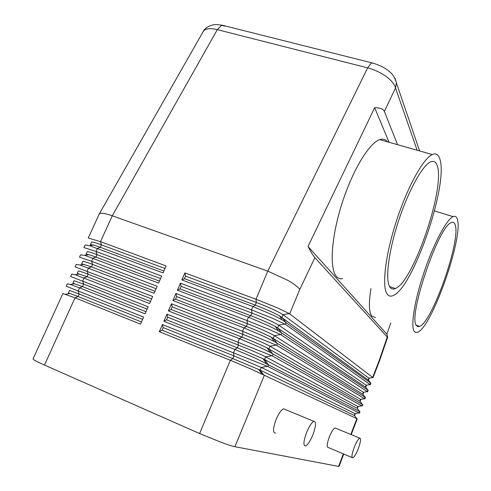 <?xml version="1.0" encoding="UTF-8"?>
<svg xmlns="http://www.w3.org/2000/svg" width="491" height="491" viewBox="0 0 491 491"><rect width="100%" height="100%" fill="white"/><g stroke="black" fill="none" stroke-linecap="round" stroke-linejoin="round"><path stroke-width="0.74" d="M370.76 383.115L282.251 319.923L273.309 315.228L252.939 306.544L181.854 279.95L184.917 272.916L256.001 299.246L276.531 307.47L289.26 313.553L373.031 377.714L379.58 360.639L379.156 360.541L372.779 377.156M289.696 313.841L299.755 289.451C297.963 286.959 293.98 283.921 287.806 280.33L267.804 271.142L112.279 215.795L217.304 29.644L367.661 67.868C374.387 69.636 380.507 72.49 386.03 76.418C391.395 80.389 394.555 84.249 395.525 87.987L417.135 150.234M390.768 322.992L386.896 334.211L387.669 337.225L387.276 337.041L314.872 257.646C313.35 255.94 311.067 252.221 308.017 246.482L374.658 107.701C380.102 107.756 383.342 109.002 384.373 111.445L397.544 144.685M394.273 77.32L395.28 78.916L396.36 82.746L395.525 87.987L384.373 111.445M203.17 31.62L204.643 30.012C207.263 28.355 211.486 28.233 217.304 29.644L221.564 25.342L224.792 26.158M188.679 57.048L116.889 183.039M88.276 238.006L99.182 214.131L100.201 213.389C102.288 212.904 106.314 213.702 112.279 215.795L100.532 241.664L166.099 265.95L163.037 272.904L89.38 245.672L85.778 244.978L84.974 245.242L83.9 247.581L96.083 251.453L161.637 276.089L158.568 283.074L84.618 255.314L80.592 254.835L79.511 257.186L91.621 261.273L157.163 286.271L154.076 293.287L79.861 264.993L76.191 264.465L75.111 266.828M75.105 266.834L152.664 296.496L149.571 303.536L75.105 274.702L71.778 274.131L70.686 276.501L148.153 306.758L145.048 313.823L79.554 287.849L70.348 284.449L67.347 283.829M67.341 283.829L66.248 286.216L143.63 317.057L140.506 324.152L75.031 297.81L62.897 293.569M62.891 293.563L33.026 358.946L33.462 359.529C34.892 360.59 38.568 362.432 44.485 365.058L75.031 297.81L78.057 296.509L141.476 321.949M88.263 238.025L100.532 241.664L101.453 244.874L164.982 268.491M356.847 418.651L250.962 369.023L230.365 360.296L159.311 331.713L162.435 324.551L267.478 366.354L359.437 413.152L359.989 411.716L255.467 358.178L234.919 349.457L163.859 321.28L166.965 314.142L271.873 355.711L362.162 406.039L362.732 404.566L270.265 352.452L259.954 347.376L239.448 338.667L168.382 310.889L171.482 303.776L242.548 331.278L276.243 345.105L364.887 398.938M343.356 453.874L338.551 466.407L339.023 466.401M354.41 415.496L260.144 370.091L232.82 358.577L230.365 360.296L199.604 433.553L220.606 442.103C227.45 444.631 232.212 446.166 234.901 446.7L264.311 375.388M359.651 411.513L359.989 411.716M365.224 397.287L274.291 341.589L264.422 336.617L243.966 327.914L172.893 300.535L175.974 293.452L247.053 320.562L267.675 328.798L280.6 334.549L367.606 391.849L368.201 390.314L278.287 330.744L268.878 325.901L248.458 317.204L177.386 290.218L180.455 283.166L251.539 309.882L272.112 318.113L285.381 324.305L370.318 384.778M352.102 457.569L328.197 447.461C326.54 447.197 326.914 443.686 329.32 436.941C331.462 431.755 333.352 428.747 335.009 427.931L335.795 428.256M358.301 448.614C356.19 453.856 354.355 456.943 352.808 457.87C351.317 457.68 351.789 454.175 354.22 447.356C356.349 442.096 358.172 439.022 359.7 438.132C361.186 438.353 360.719 441.845 358.301 448.614M275.488 433.123C272.732 432.927 272.898 428.483 275.985 419.793C278.636 413.563 281.171 409.905 283.602 408.807L285.154 409.451M312.945 434.615C310.337 440.93 307.882 444.711 305.598 445.969C303.1 445.896 303.413 441.452 306.544 432.639C309.177 426.311 311.619 422.548 313.866 421.346C316.364 421.468 316.057 425.893 312.945 434.615M457.36 219.305C463.596 237.085 431.749 327.595 417.638 332.235L415.767 332.493L414.312 331.456C410.439 326.589 414.41 300.787 424.071 272.167C433.682 243.542 446.62 219.262 453.083 216.629C455.157 215.745 456.587 216.635 457.36 219.305M375.345 317.45L371.957 316.235C368.913 312.564 368.588 303.328 370.975 288.524M416.54 325.65C407.315 318.186 438.653 225.234 451.407 222.613C453.236 221.828 454.506 222.595 455.212 224.909C460.994 240.455 432.233 322.354 419.578 326.417L417.859 326.638L416.54 325.65M387.227 294.177C388.725 296.177 390.689 296.644 393.125 295.57C412.827 288.469 448.455 185.113 439.942 159.299C438.555 154.536 436.014 152.946 432.325 154.536C423.15 158.44 407.082 187.648 396.114 221.938C385.091 256.222 381.74 287.174 387.227 294.177M342.632 278.673C340.257 279.115 338.225 278.409 336.538 276.556C329.436 269.093 331.069 238.276 341.607 204.716C352.078 171.144 369.042 142.979 379.746 139.64C382.962 138.585 385.558 139.321 387.54 141.85M437.321 166.007C436.057 161.883 433.798 160.52 430.552 161.92C422.315 165.442 407.978 191.502 398.146 222.104C388.264 252.693 385.122 280.619 389.964 287.167C391.315 289.064 393.113 289.524 395.347 288.536C413.035 282.294 445.227 188.612 437.321 166.007M368.489 380.249L369.183 378.469L368.919 378.162L283.037 314.7C278.004 311.435 269.111 307.354 256.351 302.456L185.543 276.132L184.45 278.692L181.854 279.95M368.502 380.224L279.318 315.701C273.131 312.386 265.109 308.857 255.259 305.114L184.45 278.692M184.917 272.916L185.543 276.132M365.703 387.289L366.427 385.49L366.151 385.208L278.71 325.159C273.604 322.035 264.667 318.002 251.901 313.055L181.099 286.345L180.001 288.917L177.386 290.218M365.74 387.252L275.279 326.405C269.086 323.176 260.924 319.616 250.803 315.719L180.001 288.917M180.455 283.166L181.099 286.345M362.904 394.328L363.659 392.53L363.377 392.278L274.365 335.666C269.191 332.683 260.212 328.694 247.439 323.692L176.637 296.595L175.539 299.172L172.893 300.535M362.972 394.298L271.204 337.139C265.011 334.009 256.719 330.418 246.335 326.368L175.539 299.172M175.974 293.452L176.637 296.595M360.093 401.374L360.891 399.588L360.597 399.361L270.001 346.21C264.753 343.375 255.737 339.428 242.959 334.377L172.163 306.887L171.058 309.471L168.382 310.889M360.204 401.362L267.098 347.892C260.911 344.872 252.497 341.263 241.848 337.065L171.058 309.471M171.482 303.776L172.163 306.887M357.258 408.432L358.111 406.671L357.804 406.462L265.625 356.791C260.304 354.103 251.245 350.206 238.454 345.105L167.664 317.217L166.559 319.813L163.859 321.28M357.417 408.444L262.967 358.669L237.343 347.8L166.559 319.813M166.965 314.142L167.664 317.217M354.631 415.546L355.324 413.766L355.005 413.582L261.23 367.421L233.937 355.871L163.153 327.583L162.042 330.191L159.311 331.713M373.326 63.229L371.313 63.038L367.661 67.868L267.804 271.142L256.001 299.246L256.351 302.456L255.259 305.114L252.939 306.544L251.539 309.882L251.901 313.055L250.803 315.719L248.458 317.204L247.053 320.562L247.439 323.692L246.335 326.368L243.966 327.914L242.548 331.278L242.959 334.377L241.848 337.065L239.448 338.667L238.031 342.043L238.454 345.105L237.343 347.8L234.919 349.457L233.489 352.851L233.937 355.871L232.82 358.577L162.042 330.191M162.435 324.551L163.153 327.583M338.551 466.407L234.901 446.7M90.436 244.567L91.492 242.192C91.891 241.689 95.211 242.585 101.453 244.874L100.373 247.323L163.871 271.014M90.424 244.598L93.689 245.052L100.373 247.323L97.482 248.378L96.083 251.453L97.028 254.633L160.539 278.587M199.604 433.553L44.485 365.058M86.066 254.16L87.128 251.773C87.49 251.349 90.792 252.306 97.028 254.633L95.941 257.088L159.428 281.122M86.054 254.185L89.012 254.669L95.941 257.088L93.026 258.192L91.621 261.273L92.584 264.422L156.083 288.726M81.678 263.79L82.746 261.384C83.071 261.046 86.355 262.059 92.584 264.422L91.492 266.889L154.966 291.273M81.666 263.808L91.492 266.889L88.552 268.043L87.146 271.136L88.128 274.254L151.609 298.902M147.116 309.121L83.648 284.117L82.549 286.603L72.846 283.16L73.926 280.717L83.648 284.117L82.648 281.036L84.059 277.924L87.03 276.728L77.265 273.462L78.345 271.032C78.634 270.774 81.899 271.848 88.128 274.254L87.03 276.728L150.485 301.456M142.611 319.377L79.155 294.017L78.057 296.509L68.409 292.888L69.495 290.439L79.155 294.017L78.137 290.973L79.554 287.849L82.549 286.603L145.993 311.681M374.658 107.701L389.081 142.286M386.896 334.211L308.017 246.482M387.276 337.041L379.156 360.541M299.755 289.451L314.872 257.646M356.822 418.768L350.801 434.455M359.578 411.587L359.099 412.827M267.951 366.562L268.706 364.727M362.321 404.431L361.849 405.664M272.333 355.938L273.088 354.109M365.065 397.28L364.592 398.514M276.703 345.351L277.452 343.528M367.796 390.149L367.329 391.382M281.048 334.807L281.797 332.99M370.527 383.035L370.054 384.263M285.381 324.305L286.124 322.495M289.26 313.553L283.037 314.7L281.969 317.321L285.756 322.219M373.031 377.493L368.919 378.162L368.232 379.93L370.834 383.201M284.94 324.029L278.71 325.159L277.636 327.792L281.417 332.726M370.3 384.545L366.151 385.208L365.464 386.982L368.078 390.296M280.6 334.549L274.365 335.666L273.291 338.305L277.065 343.277M367.556 391.609L363.377 392.278L362.689 394.052L365.322 397.409M276.243 345.105L270.001 346.21L268.927 348.856L272.695 353.87M364.801 398.698L360.597 399.361L359.903 401.135L362.548 404.529M271.873 355.711L265.625 356.791L264.545 359.455L268.307 364.506M362.039 405.799L357.804 406.462L357.11 408.242L359.768 411.673M267.478 366.354L261.23 367.421L260.144 370.091L263.906 375.179M359.259 412.925L355.005 413.582L354.312 415.368L356.982 418.829M387.669 337.225L379.574 360.646M371.773 62.836L222.159 25.188L216.513 24.55C209.092 24.642 204.274 29.061 203.464 31.148M396.36 82.758L419.602 150.927M203.305 31.387L188.618 57.165M117.128 182.621L99.268 213.966M357.245 418.884L351.206 434.621M343.761 454.04L339.017 466.413M365.47 397.434L364.893 398.938M370.92 383.213L370.324 384.778M389.59 286.56L395.347 288.536M379.746 139.64L432.325 154.536M416.3 325.245L419.578 326.417M453.083 216.629L434.48 210.934M283.602 408.807L313.866 421.346M335.009 427.931L359.7 438.132M282.251 319.917L279.318 315.701M278.287 330.744L275.279 326.405M274.291 341.589L271.204 337.139M270.265 352.452L267.098 347.892M266.208 363.334L262.967 358.669M262.12 374.24L258.806 369.471M93.689 245.052L89.38 245.672M89.012 254.669L84.618 255.314M84.342 264.33L79.861 264.993M79.665 274.015L75.105 274.702M74.988 283.737L70.348 284.442M70.311 293.489L65.591 294.219M371.761 62.842C382.618 65.769 388.252 70.354 389.879 71.999C392.788 74.264 394.942 77.848 396.341 82.746"/></g></svg>
